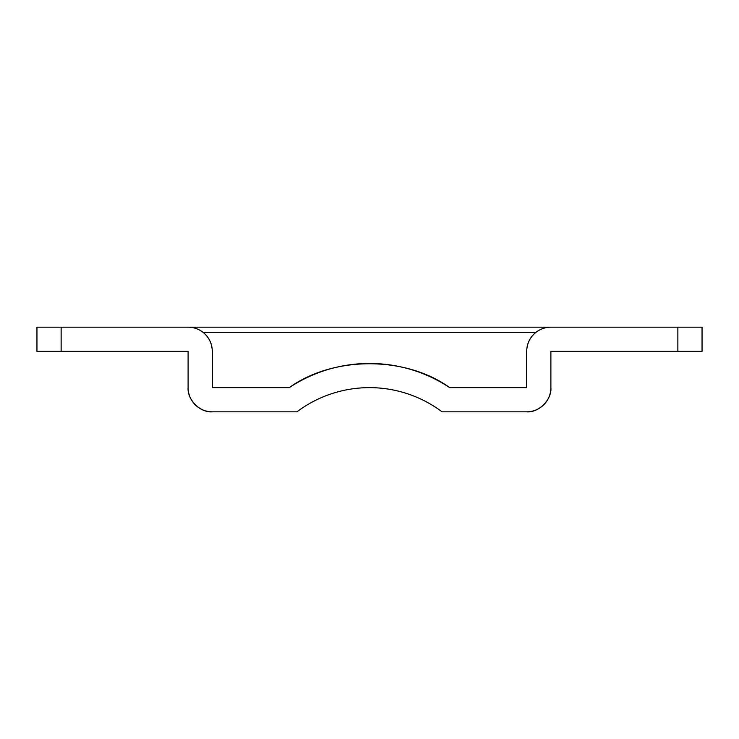 <?xml version="1.0" encoding="UTF-8"?>
<svg xmlns="http://www.w3.org/2000/svg" width="739" height="739" viewBox="0 0 739 739"><rect width="100%" height="100%" fill="white"/><g stroke="black" fill="none" stroke-linecap="round" stroke-linejoin="round"><path stroke-width="1.11" d="M526.704 411.826A24.184 24.184 0 0 0 550.888 387.642C551.968 399.605 538.676 412.907 526.704 411.826L442.061 411.826A120.928 120.928 0 0 0 296.939 411.826L212.296 411.826C200.324 412.907 187.032 399.605 188.112 387.642A24.184 24.184 0 0 0 212.296 411.826M677.866 351.358L677.866 327.174L702.05 327.174L702.05 351.358L550.888 351.358L550.888 387.642M61.134 327.174L36.95 327.174L36.95 351.358L61.134 351.358L61.134 327.174L550.888 327.174A24.184 24.184 0 0 0 526.704 351.358L526.704 387.642L449.718 387.642A145.112 145.112 0 0 0 289.282 387.642L212.296 387.642L212.296 351.358A24.184 24.184 0 0 0 188.112 327.174M188.112 387.642L188.112 351.358L61.134 351.358M677.866 327.174L550.888 327.174M526.704 351.358C526.879 343.7 529.909 337.4 535.775 332.476L203.225 332.476C209.091 337.4 212.121 343.7 212.296 351.358M449.718 387.642C405.674 355.801 333.326 355.801 289.282 387.642"/></g></svg>
